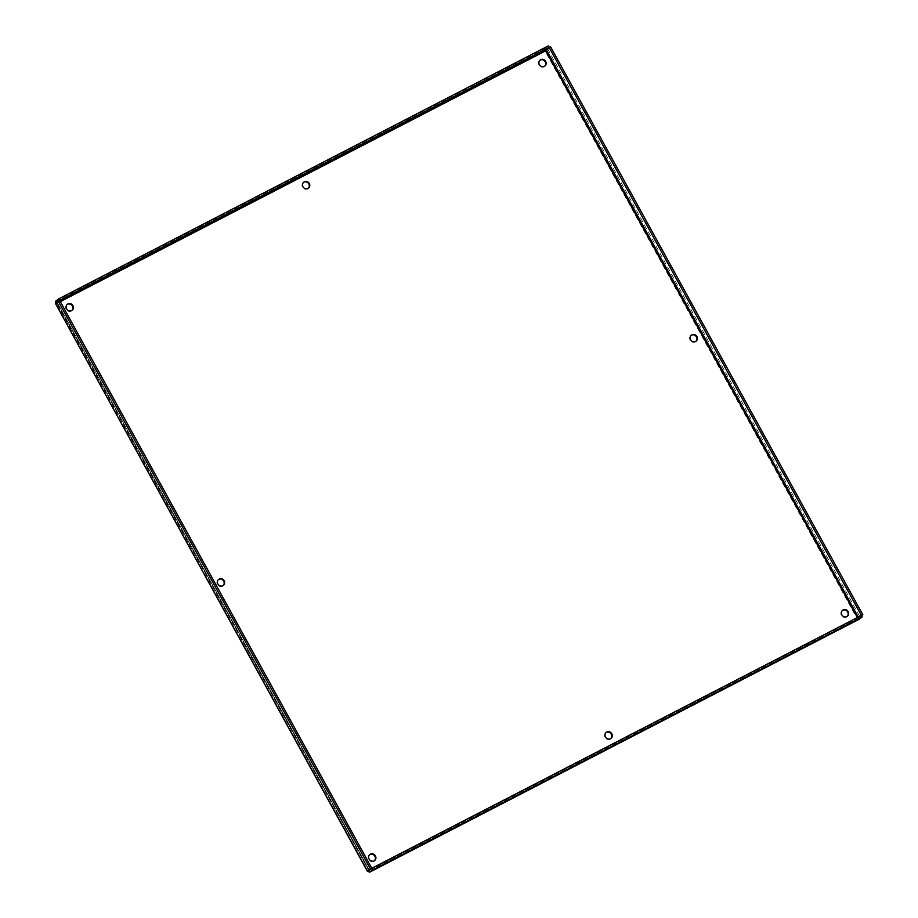 <?xml version="1.0" encoding="UTF-8"?>
<svg xmlns="http://www.w3.org/2000/svg" width="918" height="918" viewBox="0 0 918 918"><rect width="100%" height="100%" fill="white"/><g stroke="black" fill="none" stroke-linecap="round" stroke-linejoin="round"><path stroke-width="0.69" stroke-dasharray="4.59 3.44" d="M369.679 854.692A3.821 3.534 52.4 0 0 368.6 859.535A3.821 3.534 52.4 0 0 374.326 860.728M606.064 732.564A3.821 3.534 52.4 0 0 604.973 737.406A3.821 3.534 52.4 0 0 610.7 738.6M842.437 610.424A3.821 3.534 52.4 0 0 841.347 615.278A3.821 3.534 52.4 0 0 847.073 616.471M67.198 304.466A3.821 3.534 52.4 0 0 66.107 309.309A3.821 3.534 52.4 0 0 71.845 310.502M303.571 182.338A3.821 3.534 52.4 0 0 302.492 187.18A3.821 3.534 52.4 0 0 308.219 188.374M539.945 60.209A3.821 3.534 52.4 0 0 538.866 65.052A3.821 3.534 52.4 0 0 544.592 66.245M218.438 579.579A3.821 3.534 52.4 0 0 217.359 584.422A3.821 3.534 52.4 0 0 223.085 585.615M691.185 335.322A3.821 3.534 52.4 0 0 690.106 340.165A3.821 3.534 52.4 0 0 695.833 341.358M861.543 615.703L858.491 617.837L856.735 617.871L858.261 618.709A2.513 0.952 -117.3 0 0 859.259 619.191M548.287 45.9L545.441 48.092A2.513 0.952 -117.3 0 0 545.315 49.469L545.223 51.224L550.513 46.669M546.233 49.595L545.728 50.834M858.261 618.709L858.491 617.837L857.251 617.47L858.56 617.642L861.405 615.462L858.215 617.906L857.251 617.47L368.543 870.103L367.854 871.331M55.195 303.376L57.031 303.456L55.791 302.401M55.562 303.273L59.578 300.324L56.388 302.768L57.019 303.468L545.212 51.224L856.735 617.871L858.215 617.906M368.726 871.641L369.059 869.713L368.543 870.103L56.136 302.619M545.315 49.469L545.923 49.836L545.212 51.224M56.388 302.768L57.547 303.066L369.059 869.713L368.692 870.838M59.888 300.874L56.732 302.504L57.547 303.066L56.732 302.515M371.813 868.279L369.059 869.713L57.547 303.066L60.301 301.643M547.656 48.861L859.959 616.919M55.906 301.024L545.441 48.092M369.025 870.574L858.56 617.653L858.25 617.091M368.715 871.297L368.772 870.425M858.537 617.665L369.025 870.585M368.956 870.574L56.709 302.607"/><path stroke-width="1.38" d="M375.416 855.886A3.821 3.534 -127.6 0 1 374.601 860.545A3.821 3.534 -127.6 0 1 369.116 859.133A3.821 3.534 -127.6 0 1 369.931 854.474A3.821 3.534 -127.6 0 1 375.416 855.886M374.326 860.728A3.821 3.534 52.4 0 0 369.679 854.692M611.79 733.757A3.821 3.534 -127.6 0 1 610.975 738.416A3.821 3.534 -127.6 0 1 605.49 737.005A3.821 3.534 -127.6 0 1 606.305 732.346A3.821 3.534 -127.6 0 1 611.79 733.757M610.7 738.6A3.821 3.534 52.4 0 0 606.064 732.564M848.163 611.629A3.821 3.534 -127.6 0 1 847.348 616.288A3.821 3.534 -127.6 0 1 841.863 614.876A3.821 3.534 -127.6 0 1 842.678 610.218A3.821 3.534 -127.6 0 1 848.163 611.629M847.073 616.471A3.821 3.534 52.4 0 0 842.437 610.424M72.924 305.66A3.821 3.534 -127.6 0 1 72.109 310.318A3.821 3.534 -127.6 0 1 66.624 308.907A3.821 3.534 -127.6 0 1 67.439 304.248A3.821 3.534 -127.6 0 1 72.924 305.66M71.845 310.502A3.821 3.534 52.4 0 0 67.198 304.466M309.297 183.531A3.821 3.534 -127.6 0 1 308.482 188.19A3.821 3.534 -127.6 0 1 303.009 186.779A3.821 3.534 -127.6 0 1 303.824 182.12A3.821 3.534 -127.6 0 1 309.297 183.531M308.219 188.374A3.821 3.534 52.4 0 0 303.571 182.338M545.671 61.403A3.821 3.534 -127.6 0 1 544.856 66.062A3.821 3.534 -127.6 0 1 539.382 64.65A3.821 3.534 -127.6 0 1 540.197 59.991A3.821 3.534 -127.6 0 1 545.671 61.403M544.592 66.245A3.821 3.534 52.4 0 0 539.945 60.209M224.164 580.773A3.821 3.534 -127.6 0 1 223.349 585.432A3.821 3.534 -127.6 0 1 217.876 584.02A3.821 3.534 -127.6 0 1 218.691 579.361A3.821 3.534 -127.6 0 1 224.164 580.773M223.085 585.615A3.821 3.534 52.4 0 0 218.438 579.579M696.911 336.516A3.821 3.534 -127.6 0 1 696.096 341.175A3.821 3.534 -127.6 0 1 690.623 339.763A3.821 3.534 -127.6 0 1 691.438 335.104A3.821 3.534 -127.6 0 1 696.911 336.516M695.833 341.358A3.821 3.534 52.4 0 0 691.185 335.322M56.067 302.665L55.791 302.401A2.513 0.952 62.7 0 1 55.906 301.024L58.763 298.832L548.287 45.9L549.113 47.392L546.233 49.595M370.482 869.105L367.487 871.446L370.482 869.105L58.178 301.047L55.332 303.238L367.487 871.446M859.259 619.191A2.513 0.952 -117.3 0 0 859.317 619.168A2.513 0.952 -117.3 0 0 859.374 619.134L862.22 616.942L372.697 869.874L369.839 872.066A2.513 0.952 62.7 0 1 369.793 872.1A2.513 0.952 62.7 0 1 368.726 871.641L368.543 870.115L368.692 870.838L371.882 868.382L372.697 869.874M862.22 616.942L861.405 615.45L862.805 614.727L861.543 615.703M858.25 617.091L546.256 49.583L545.728 50.834L549.113 47.392L550.513 46.669L862.805 614.727M58.763 298.832L59.578 300.324L58.178 301.047M368.726 871.641L368.692 870.838M60.301 301.643L545.74 50.823L857.412 617.527L371.813 868.279M371.882 868.382L861.405 615.462L549.113 47.392L59.578 300.312L371.87 868.382M369.059 869.713L369.025 870.574L369.059 869.713M367.625 871.297L55.332 303.238M859.374 619.134L369.839 872.066M546.256 49.583L59.888 300.874M859.317 619.168L369.793 872.1"/></g></svg>
